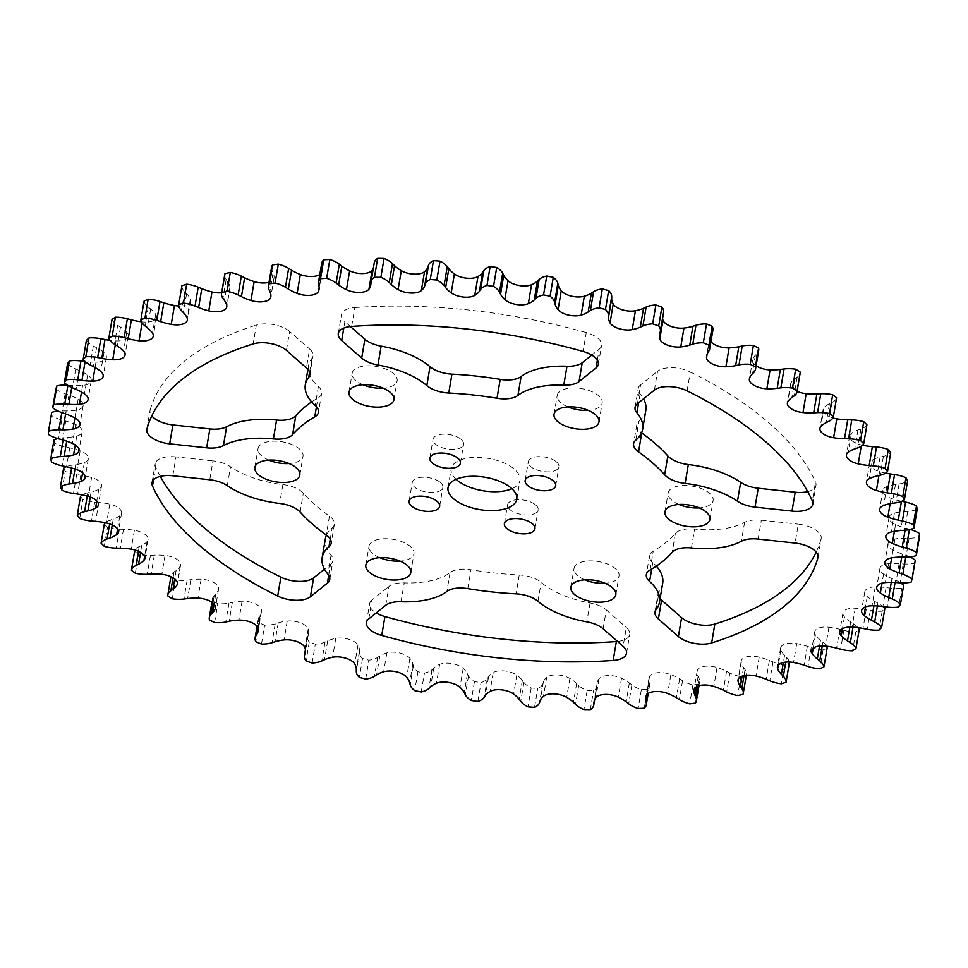 <?xml version="1.0" encoding="UTF-8"?>
<svg xmlns="http://www.w3.org/2000/svg" width="968" height="968" viewBox="0 0 968 968"><rect width="100%" height="100%" fill="white"/><g stroke="black" fill="none" stroke-linecap="round" stroke-linejoin="round"><path stroke-width="0.73" stroke-dasharray="4.84 3.63" d="M617.56 641.469A22.143 10.406 -170.4 0 0 627.361 638.13A22.143 10.406 -170.4 0 0 629.72 634.451A22.143 10.406 -170.4 0 0 626.32 627.482L623.126 646.358M818.045 556.903L821.07 538.995A22.143 10.406 -170.4 0 0 821.179 538.51A22.143 10.406 -170.4 0 0 817.766 531.553A22.143 10.406 -170.4 0 0 798.31 524.172L795.115 543.06M687.111 390.866L690.305 371.978A22.143 10.406 -170.4 0 0 676.015 367.973A22.143 10.406 -170.4 0 0 657.587 371.252L654.392 390.128M351.638 326.422L354.832 307.546A22.143 10.406 -170.4 0 0 343.834 310.994A22.143 10.406 -170.4 0 0 341.474 314.673A22.143 10.406 -170.4 0 0 344.874 321.642L343.785 328.091M146.93 429.005L150.125 410.129A22.143 10.406 -170.4 0 0 150.016 410.601A22.143 10.406 -170.4 0 0 151.819 415.925M567.986 406.923A22.796 10.721 9.6 0 1 560.726 402.567A22.796 10.721 9.6 0 1 557.217 395.392A22.796 10.721 9.6 0 1 574.218 387.962A22.796 10.721 9.6 0 1 598.684 395.815A22.796 10.721 9.6 0 1 602.181 402.99A22.796 10.721 9.6 0 1 588.229 410.347M678.931 504.461A22.796 10.721 9.6 0 1 671.671 500.105A22.796 10.721 9.6 0 1 668.162 492.93A22.796 10.721 9.6 0 1 685.163 485.5A22.796 10.721 9.6 0 1 709.629 493.353A22.796 10.721 9.6 0 1 713.138 500.529A22.796 10.721 9.6 0 1 699.174 507.885M584.829 579.832A22.796 10.721 9.6 0 1 577.569 575.476A22.796 10.721 9.6 0 1 574.06 568.301A22.796 10.721 9.6 0 1 591.061 560.871A22.796 10.721 9.6 0 1 615.515 568.724A22.796 10.721 9.6 0 1 619.024 575.899A22.796 10.721 9.6 0 1 605.073 583.256M379.771 557.653A22.796 10.721 9.6 0 1 372.511 553.297A22.796 10.721 9.6 0 1 369.014 546.121A22.796 10.721 9.6 0 1 386.002 538.692A22.796 10.721 9.6 0 1 410.468 546.557A22.796 10.721 9.6 0 1 413.977 553.732A22.796 10.721 9.6 0 1 400.014 561.077M268.826 460.115A22.796 10.721 9.6 0 1 261.566 455.759A22.796 10.721 9.6 0 1 258.057 448.583A22.796 10.721 9.6 0 1 275.057 441.154A22.796 10.721 9.6 0 1 299.523 449.019A22.796 10.721 9.6 0 1 303.02 456.194A22.796 10.721 9.6 0 1 289.069 463.539M362.927 384.744A22.796 10.721 9.6 0 1 355.667 380.4A22.796 10.721 9.6 0 1 352.171 373.224A22.796 10.721 9.6 0 1 369.159 365.795A22.796 10.721 9.6 0 1 393.625 373.648A22.796 10.721 9.6 0 1 397.134 380.823A22.796 10.721 9.6 0 1 383.171 388.168M556.515 461.954A15.5 7.284 9.6 0 1 558.899 466.83A15.5 7.284 9.6 0 1 547.356 471.876A15.5 7.284 9.6 0 1 530.73 466.54A15.5 7.284 9.6 0 1 528.346 461.663A15.5 7.284 9.6 0 1 539.89 456.606A15.5 7.284 9.6 0 1 556.515 461.954M535.764 505.042A15.5 7.284 9.6 0 1 538.148 509.918A15.5 7.284 9.6 0 1 526.604 514.964A15.5 7.284 9.6 0 1 509.979 509.628A15.5 7.284 9.6 0 1 507.595 504.739A15.5 7.284 9.6 0 1 519.138 499.694A15.5 7.284 9.6 0 1 535.764 505.042M440.464 482.584A15.5 7.284 9.6 0 1 442.848 487.461A15.5 7.284 9.6 0 1 431.304 492.518A15.5 7.284 9.6 0 1 414.679 487.17A15.5 7.284 9.6 0 1 412.295 482.294A15.5 7.284 9.6 0 1 423.839 477.248A15.5 7.284 9.6 0 1 440.464 482.584M461.216 439.496A15.5 7.284 9.6 0 1 463.599 444.373A15.5 7.284 9.6 0 1 452.056 449.43A15.5 7.284 9.6 0 1 435.431 444.082A15.5 7.284 9.6 0 1 433.047 439.206A15.5 7.284 9.6 0 1 444.59 434.16A15.5 7.284 9.6 0 1 461.216 439.496M456.097 479.281A34.86 16.396 9.6 0 1 451.221 468.742A34.86 16.396 9.6 0 1 477.2 457.392A34.86 16.396 9.6 0 1 514.613 469.395A34.86 16.396 9.6 0 1 519.973 480.37A34.86 16.396 9.6 0 1 511.903 488.719M886.083 587.588L882.889 606.476A23.014 10.817 -170.4 0 0 882.635 606.27A23.014 10.817 -170.4 0 0 877.867 603.076L874.636 601.394A37.812 17.787 9.6 0 1 867.255 596.542A14.798 6.957 9.6 0 1 864.811 591.726A14.798 6.957 9.6 0 1 875.241 586.91A37.812 17.787 9.6 0 1 886.083 587.588L890.257 588.157A23.014 10.817 -170.4 0 0 901.813 588.193A438.806 206.329 -170.4 0 0 903.64 585.386M857.938 627.639A23.014 10.817 -170.4 0 0 856.135 625.776A23.014 10.817 -170.4 0 0 853.558 623.852L850.69 622.013A37.812 17.787 9.6 0 1 844.435 616.882A14.798 6.957 9.6 0 1 842.946 612.986A14.798 6.957 9.6 0 1 855.252 608.219A37.812 17.787 9.6 0 1 866.203 609.598L870.329 610.409A23.014 10.817 -170.4 0 0 882.187 611.231A438.806 206.329 -170.4 0 0 884.825 608.666M826.527 646.2A23.014 10.817 -170.4 0 0 823.635 642.631A23.014 10.817 -170.4 0 0 822.945 642.062L820.513 640.114A37.812 17.787 9.6 0 1 815.467 634.778A14.798 6.957 9.6 0 1 814.729 631.838A14.798 6.957 9.6 0 1 828.935 627.228A37.812 17.787 9.6 0 1 839.8 629.285L843.83 630.35A23.014 10.817 -170.4 0 0 855.785 631.923A438.806 206.329 -170.4 0 0 859.185 629.66M134.6 551.312A438.806 206.329 -170.4 0 0 138.509 554.374A23.014 10.817 -170.4 0 0 150.415 555.378L154.311 555.172A37.812 17.787 9.6 0 1 165.008 555.438A14.798 6.957 9.6 0 1 178.33 560.399A14.798 6.957 9.6 0 1 180.605 565.058A14.798 6.957 9.6 0 1 180.242 566.099A37.812 17.787 9.6 0 1 176.152 570.442L174.046 571.894A23.014 10.817 -170.4 0 0 170.997 576.166A23.014 10.817 -170.4 0 0 170.925 577.037A438.806 206.329 -170.4 0 0 175.498 579.917A23.014 10.817 -170.4 0 0 187.151 580.147L190.817 579.675A37.812 17.787 9.6 0 1 201.114 579.227A14.798 6.957 9.6 0 1 216.336 584.321A14.798 6.957 9.6 0 1 218.611 588.967A14.798 6.957 9.6 0 1 218.574 589.149A37.812 17.787 9.6 0 1 215.84 593.892L214.218 595.526A23.014 10.817 -170.4 0 0 212.5 598.684A23.014 10.817 -170.4 0 0 212.633 601.007A438.806 206.329 -170.4 0 0 217.788 603.657A23.014 10.817 -170.4 0 0 228.98 603.1L232.368 602.374A37.812 17.787 9.6 0 1 242.085 601.225A14.798 6.957 9.6 0 1 259.158 606.319A14.798 6.957 9.6 0 1 261.469 610.239A37.812 17.787 9.6 0 1 261.36 612.115A37.812 17.787 9.6 0 1 260.15 615.285L259.037 617.076A23.014 10.817 -170.4 0 0 258.299 619.012A23.014 10.817 -170.4 0 0 259.013 622.823A438.806 206.329 -170.4 0 0 264.663 625.195A23.014 10.817 -170.4 0 0 275.214 623.864L278.239 622.896A37.812 17.787 9.6 0 1 287.23 621.057A14.798 6.957 9.6 0 1 306.057 626.018A14.798 6.957 9.6 0 1 308.199 629.006A37.812 17.787 9.6 0 1 308.538 633.278A37.812 17.787 9.6 0 1 308.308 634.282L307.739 636.194A23.014 10.817 -170.4 0 0 307.594 636.799A23.014 10.817 -170.4 0 0 309.264 642.087A438.806 206.329 -170.4 0 0 315.314 644.144A23.014 10.817 -170.4 0 0 325.042 642.074L327.668 640.864A37.812 17.787 9.6 0 1 335.763 638.384A14.798 6.957 9.6 0 1 356.248 643.091A14.798 6.957 9.6 0 1 357.966 645.124A37.812 17.787 9.6 0 1 359.503 650.544L359.479 652.541A23.014 10.817 -170.4 0 0 362.54 658.494A438.806 206.329 -170.4 0 0 368.881 660.2A23.014 10.817 -170.4 0 0 377.617 657.417L379.807 656.001A37.812 17.787 9.6 0 1 386.861 652.904A14.798 6.957 9.6 0 1 408.859 657.248A14.798 6.957 9.6 0 1 409.924 658.337A37.812 17.787 9.6 0 1 412.852 663.794L413.372 665.839A23.014 10.817 -170.4 0 0 417.922 671.756A438.806 206.329 -170.4 0 0 424.444 673.075A23.014 10.817 -170.4 0 0 432.043 669.638L433.749 668.029A37.812 17.787 9.6 0 1 439.654 664.375A14.798 6.957 9.6 0 1 462.994 668.247A14.798 6.957 9.6 0 1 463.164 668.392A37.812 17.787 9.6 0 1 467.459 673.801L468.512 675.87A23.014 10.817 -170.4 0 0 474.465 681.641A438.806 206.329 -170.4 0 0 481.048 682.561A23.014 10.817 -170.4 0 0 487.376 678.507L488.574 676.753A37.812 17.787 9.6 0 1 493.22 672.591A14.798 6.957 9.6 0 1 516.791 675.144A37.812 17.787 9.6 0 1 519.187 677.043A37.812 17.787 9.6 0 1 522.357 680.395L523.93 682.464A23.014 10.817 -170.4 0 0 531.19 687.982A438.806 206.329 -170.4 0 0 537.736 688.478A23.014 10.817 -170.4 0 0 542.685 683.892L543.351 682.004A37.812 17.787 9.6 0 1 546.666 677.418A14.798 6.957 9.6 0 1 569.898 678.447A37.812 17.787 9.6 0 1 575.597 682.513A37.812 17.787 9.6 0 1 576.638 683.481L578.707 685.489A23.014 10.817 -170.4 0 0 587.14 690.668A438.806 206.329 -170.4 0 0 593.529 690.741A23.014 10.817 -170.4 0 0 596.953 686.239A23.014 10.817 -170.4 0 0 597.014 685.695L597.147 683.71A37.812 17.787 9.6 0 1 597.244 682.839A37.812 17.787 9.6 0 1 599.059 678.786A14.798 6.957 9.6 0 1 621.541 678.278A37.812 17.787 9.6 0 1 629.357 682.985L631.874 684.908A23.014 10.817 -170.4 0 0 641.348 689.664A438.806 206.329 -170.4 0 0 647.483 689.301A23.014 10.817 -170.4 0 0 649.492 685.864A23.014 10.817 -170.4 0 0 649.443 683.892L649.02 681.847A37.812 17.787 9.6 0 1 648.947 678.592A37.812 17.787 9.6 0 1 649.528 676.656A14.798 6.957 9.6 0 1 670.872 674.611A37.812 17.787 9.6 0 1 679.621 678.919L682.549 680.734A23.014 10.817 -170.4 0 0 692.894 684.969A438.806 206.329 -170.4 0 0 698.666 684.195A23.014 10.817 -170.4 0 0 699.598 681.956A23.014 10.817 -170.4 0 0 699.065 678.495L698.11 676.426A37.812 17.787 9.6 0 1 697.178 671.066A14.798 6.957 9.6 0 1 697.19 670.933A14.798 6.957 9.6 0 1 717.034 667.533A37.812 17.787 9.6 0 1 726.569 671.369L729.86 673.026A23.014 10.817 -170.4 0 0 740.895 676.68A438.806 206.329 -170.4 0 0 746.195 675.495A23.014 10.817 -170.4 0 0 746.449 674.563A23.014 10.817 -170.4 0 0 745.033 669.626L743.557 667.557A37.812 17.787 9.6 0 1 741.21 662.112A14.798 6.957 9.6 0 1 741.222 661.059A14.798 6.957 9.6 0 1 759.227 657.139A37.812 17.787 9.6 0 1 769.391 660.442L772.984 661.918A23.014 10.817 -170.4 0 0 784.528 664.931A438.806 206.329 -170.4 0 0 789.271 663.358M104.278 524.269A438.806 206.329 -170.4 0 0 107.46 527.463A23.014 10.817 -170.4 0 0 119.415 529.218L123.48 529.29A37.812 17.787 9.6 0 1 134.383 530.27A14.798 6.957 9.6 0 1 145.793 534.989A14.798 6.957 9.6 0 1 148.068 539.636A14.798 6.957 9.6 0 1 147.136 541.487A37.812 17.787 9.6 0 1 141.751 545.359L139.198 546.605A23.014 10.817 -170.4 0 0 135.133 550.054M80.477 496.39A438.806 206.329 -170.4 0 0 82.885 499.645A23.014 10.817 -170.4 0 0 94.695 502.138L98.833 502.477A37.812 17.787 9.6 0 1 109.771 504.146A14.798 6.957 9.6 0 1 119.282 508.49A14.798 6.957 9.6 0 1 121.557 513.149A14.798 6.957 9.6 0 1 119.826 515.726A37.812 17.787 9.6 0 1 113.244 519.066L110.279 520.094A23.014 10.817 -170.4 0 0 105.488 522.793M63.61 468.125A438.806 206.329 -170.4 0 0 65.207 471.404A23.014 10.817 -170.4 0 0 76.641 474.574L80.816 475.179A37.812 17.787 9.6 0 1 91.597 477.514A14.798 6.957 9.6 0 1 99.256 481.386A14.798 6.957 9.6 0 1 101.531 486.045A14.798 6.957 9.6 0 1 98.772 489.264A37.812 17.787 9.6 0 1 91.101 492.01L87.785 492.785A23.014 10.817 -170.4 0 0 82.365 494.89M53.966 439.968A438.806 206.329 -170.4 0 0 54.716 443.211A23.014 10.817 -170.4 0 0 65.606 447.022L69.72 447.869A37.812 17.787 9.6 0 1 80.15 450.834A14.798 6.957 9.6 0 1 86.043 454.125A14.798 6.957 9.6 0 1 88.318 458.784A14.798 6.957 9.6 0 1 84.337 462.547A37.812 17.787 9.6 0 1 75.71 464.664L72.092 465.172A23.014 10.817 -170.4 0 0 66.248 466.697M51.715 412.404A438.806 206.329 -170.4 0 0 51.594 415.562A23.014 10.817 -170.4 0 0 61.746 419.93L65.739 421.032A37.812 17.787 9.6 0 1 75.649 424.553A14.798 6.957 9.6 0 1 79.872 427.178A14.798 6.957 9.6 0 1 82.147 431.825A14.798 6.957 9.6 0 1 76.762 436.036A37.812 17.787 9.6 0 1 67.337 437.476L63.477 437.73A23.014 10.817 -170.4 0 0 57.79 438.589M55.902 388.918A23.014 10.817 -170.4 0 0 65.134 393.77L68.934 395.089A37.812 17.787 9.6 0 1 78.166 399.143A14.798 6.957 9.6 0 1 80.864 400.994A14.798 6.957 9.6 0 1 83.139 405.652A14.798 6.957 9.6 0 1 76.194 410.19A37.812 17.787 9.6 0 1 66.114 410.928L62.085 410.904A23.014 10.817 -170.4 0 0 58.068 411.085M67.554 363.738A23.014 10.817 -170.4 0 0 75.722 369.002L79.267 370.526A37.812 17.787 9.6 0 1 87.64 375.003A14.798 6.957 9.6 0 1 88.995 376.044A14.798 6.957 9.6 0 1 91.27 380.702A14.798 6.957 9.6 0 1 82.619 385.433A37.812 17.787 9.6 0 1 72.068 385.47L67.941 385.167A23.014 10.817 -170.4 0 0 67.409 385.143M86.37 340.458A23.014 10.817 -170.4 0 0 93.327 346.036L96.558 347.73A37.812 17.787 9.6 0 1 103.939 352.582A14.798 6.957 9.6 0 1 104.108 352.727A14.798 6.957 9.6 0 1 106.383 357.386A14.798 6.957 9.6 0 1 95.953 362.214A37.812 17.787 9.6 0 1 85.148 361.536M112.01 319.464A23.014 10.817 -170.4 0 0 117.636 325.272L120.492 327.099A37.812 17.787 9.6 0 1 124.751 330.269A37.812 17.787 9.6 0 1 126.76 332.242A14.798 6.957 9.6 0 1 128.248 336.126A14.798 6.957 9.6 0 1 115.942 340.905A37.812 17.787 9.6 0 1 110.062 340.361M144.05 301.133A23.014 10.817 -170.4 0 0 148.249 307.062L150.681 309.01A37.812 17.787 9.6 0 1 151.819 309.954A37.812 17.787 9.6 0 1 155.727 314.334A14.798 6.957 9.6 0 1 156.465 317.274A14.798 6.957 9.6 0 1 142.26 321.896A37.812 17.787 9.6 0 1 141.473 321.799M603.125 628.776L606.319 609.9A22.143 10.406 -170.4 0 0 590.044 602.979A67.082 31.545 9.6 0 1 541.173 582.409A22.143 10.406 -170.4 0 0 519.247 574.968A204.78 96.292 9.6 0 1 470.993 569.741A22.143 10.406 -170.4 0 0 450.072 572.56A67.082 31.545 9.6 0 1 404.213 582.893A22.143 10.406 -170.4 0 0 388.954 586.402L385.76 605.278M368.796 618.867L371.99 599.991L388.954 586.402M371.99 599.991A22.143 10.406 -170.4 0 0 369.619 603.669A22.143 10.406 -170.4 0 0 376.213 612.925M606.319 609.9L626.32 627.482M807.711 491.623A22.143 10.406 -170.4 0 0 815.988 485.271A22.143 10.406 -170.4 0 0 815.528 482.064L812.333 500.952M690.305 371.978A341.898 160.773 9.6 0 1 815.528 482.064M637.428 403.716L640.622 384.841L657.587 371.252M640.622 384.841A22.143 10.406 -170.4 0 0 638.251 388.519A22.143 10.406 -170.4 0 0 640.138 393.94A67.082 31.545 9.6 0 1 643.526 398.84M645.837 410.384A67.082 31.545 9.6 0 1 639.037 421.225A22.143 10.406 -170.4 0 0 636.799 424.807A22.143 10.406 -170.4 0 0 641.554 432.865M311.672 401.901A204.78 96.292 9.6 0 1 317.94 397.981A22.143 10.406 -170.4 0 0 321.642 393.395A22.143 10.406 -170.4 0 0 318.387 386.559A67.082 31.545 9.6 0 1 308.514 365.831A67.082 31.545 9.6 0 1 311.89 358.45A22.143 10.406 -170.4 0 0 313.015 356.018A22.143 10.406 -170.4 0 0 309.603 349.049L306.408 367.925M286.407 350.343L289.601 331.467L309.603 349.049M289.601 331.467A22.143 10.406 -170.4 0 0 256.339 325.066L253.144 343.942M150.125 410.129A341.898 160.773 9.6 0 1 256.339 325.066M321.703 263.248A23.014 10.817 -170.4 0 0 321.751 265.232L322.175 267.277A37.812 17.787 9.6 0 1 322.247 270.532A37.812 17.787 9.6 0 1 321.666 272.468A14.798 6.957 9.6 0 1 319.791 274.549M374.241 262.885A23.014 10.817 -170.4 0 0 374.18 263.417L374.047 265.413A37.812 17.787 9.6 0 1 373.95 266.285A37.812 17.787 9.6 0 1 373.309 268.378M662.596 318.266A37.812 17.787 9.6 0 1 662.656 315.846A37.812 17.787 9.6 0 1 662.886 314.842L663.455 312.93A23.014 10.817 -170.4 0 0 663.6 312.325M710.935 341.68A14.798 6.957 9.6 0 1 709.725 338.885A37.812 17.787 9.6 0 1 709.834 337.009A37.812 17.787 9.6 0 1 711.044 333.827L712.158 332.048A23.014 10.817 -170.4 0 0 712.896 330.112M756.093 365.759A14.798 6.957 9.6 0 1 752.584 360.144A14.798 6.957 9.6 0 1 752.62 359.975A37.812 17.787 9.6 0 1 755.355 355.232L756.976 353.598A23.014 10.817 -170.4 0 0 758.694 350.44M797.087 391.338A14.798 6.957 9.6 0 1 790.59 384.066A14.798 6.957 9.6 0 1 790.953 383.026A37.812 17.787 9.6 0 1 795.043 378.669L797.148 377.217A23.014 10.817 -170.4 0 0 800.197 372.958M832.867 417.946A14.798 6.957 9.6 0 1 823.127 409.476A14.798 6.957 9.6 0 1 824.058 407.637A37.812 17.787 9.6 0 1 829.431 403.753L831.996 402.506A23.014 10.817 -170.4 0 0 836.594 397.812M862.512 445.207A37.812 17.787 9.6 0 1 861.423 444.977A14.798 6.957 9.6 0 1 849.638 435.975A14.798 6.957 9.6 0 1 851.368 433.398A37.812 17.787 9.6 0 1 857.95 430.046L860.915 429.03A23.014 10.817 -170.4 0 0 866.917 424.843M885.635 473.11A37.812 17.787 9.6 0 1 879.597 471.61A14.798 6.957 9.6 0 1 869.663 463.079A14.798 6.957 9.6 0 1 872.422 459.861A37.812 17.787 9.6 0 1 880.093 457.102L883.409 456.327A23.014 10.817 -170.4 0 0 890.717 452.734M901.752 501.303L901.474 501.243A37.812 17.787 9.6 0 1 891.044 498.29A14.798 6.957 9.6 0 1 882.876 490.34A14.798 6.957 9.6 0 1 886.857 486.577A37.812 17.787 9.6 0 1 895.485 484.46L899.103 483.939A23.014 10.817 -170.4 0 0 907.573 480.999M910.21 529.411A23.014 10.817 -170.4 0 0 909.448 529.193L905.455 528.092A37.812 17.787 9.6 0 1 895.545 524.559A14.798 6.957 9.6 0 1 889.035 517.287A14.798 6.957 9.6 0 1 894.42 513.088A37.812 17.787 9.6 0 1 903.858 511.649L907.718 511.394A23.014 10.817 -170.4 0 0 917.216 509.156M909.932 556.915A23.014 10.817 -170.4 0 0 906.06 555.342L902.261 554.023A37.812 17.787 9.6 0 1 893.028 549.981A14.798 6.957 9.6 0 1 888.055 543.471A14.798 6.957 9.6 0 1 895.001 538.934A37.812 17.787 9.6 0 1 905.08 538.196L909.109 538.22A23.014 10.817 -170.4 0 0 919.479 536.708M900.591 582.857A23.014 10.817 -170.4 0 0 895.473 580.122L891.927 578.598A37.812 17.787 9.6 0 1 883.554 574.109A14.798 6.957 9.6 0 1 879.924 568.422A14.798 6.957 9.6 0 1 888.576 563.691A37.812 17.787 9.6 0 1 899.115 563.654L903.253 563.945A23.014 10.817 -170.4 0 0 914.312 563.207A438.806 206.329 -170.4 0 0 915.292 560.206M789.21 662.039A23.014 10.817 -170.4 0 0 786.56 657.405L784.588 655.384A37.812 17.787 9.6 0 1 780.861 649.952A14.798 6.957 9.6 0 1 780.619 647.955A14.798 6.957 9.6 0 1 796.749 643.635A37.812 17.787 9.6 0 1 807.348 646.334L811.184 647.616A23.014 10.817 -170.4 0 0 823.042 649.927A438.806 206.329 -170.4 0 0 827.144 647.991M181.923 285.766A23.014 10.817 -170.4 0 0 184.634 291.719L186.606 293.74A37.812 17.787 9.6 0 1 190.333 299.173A14.798 6.957 9.6 0 1 190.575 301.169A14.798 6.957 9.6 0 1 178.79 305.961M224.745 274.561A23.014 10.817 -170.4 0 0 226.161 279.498L227.637 281.567A37.812 17.787 9.6 0 1 229.985 287.012A14.798 6.957 9.6 0 1 229.973 288.053A14.798 6.957 9.6 0 1 221.672 292.76M271.584 267.168A23.014 10.817 -170.4 0 0 272.129 270.616L273.085 272.698A37.812 17.787 9.6 0 1 274.017 278.058A14.798 6.957 9.6 0 1 274.004 278.179A14.798 6.957 9.6 0 1 269.031 282.269M597.353 360.084L599.204 349.133L591.787 355.075M599.204 349.133A22.143 10.406 -170.4 0 0 601.576 345.455A22.143 10.406 -170.4 0 0 586.257 332.569L583.075 351.444M354.832 307.546A341.898 160.773 9.6 0 1 586.257 332.569M350.44 326.531L344.874 321.642M758.15 539.055L761.344 520.179A22.143 10.406 -170.4 0 0 744.586 522.369A67.082 31.545 9.6 0 1 694.613 529.085A22.143 10.406 -170.4 0 0 675.398 533.392A204.78 96.292 9.6 0 1 653.243 551.131A22.143 10.406 -170.4 0 0 649.54 555.717A22.143 10.406 -170.4 0 0 652.807 562.565A67.082 31.545 9.6 0 1 656.328 566.099M662.681 583.28A67.082 31.545 9.6 0 1 659.305 590.661A22.143 10.406 -170.4 0 0 658.18 593.106A22.143 10.406 -170.4 0 0 660.103 598.563M821.07 538.995A341.898 160.773 9.6 0 1 816.181 552.075M761.344 520.179L798.31 524.172M326.446 535.135A67.082 31.545 9.6 0 1 332.157 527.887A22.143 10.406 -170.4 0 0 334.396 524.317A22.143 10.406 -170.4 0 0 329.447 516.125A204.78 96.292 9.6 0 1 303.335 493.172A22.143 10.406 -170.4 0 0 282.874 484.569A67.082 31.545 9.6 0 1 230.517 466.782A22.143 10.406 -170.4 0 0 212.96 460.889L209.766 479.765M172.8 475.772L175.994 456.896L212.96 460.889M175.994 456.896A22.143 10.406 -170.4 0 0 155.207 463.841A22.143 10.406 -170.4 0 0 155.667 467.048L153.501 479.85M160.289 476.377A341.898 160.773 9.6 0 1 155.667 467.048M328.721 575.222L330.572 564.284L324.474 569.16M330.572 564.284A22.143 10.406 -170.4 0 0 332.944 560.605A22.143 10.406 -170.4 0 0 331.056 555.172A67.082 31.545 9.6 0 1 325.357 538.74M914.312 563.207L911.118 582.095M901.813 588.193L898.619 607.069M882.187 611.231L879.005 630.107M855.785 631.923L852.59 650.811M823.042 649.927L819.848 668.815M784.528 664.931L781.333 683.819M743 694.371L746.195 675.495M740.895 676.68L737.701 695.556M695.472 703.07L698.666 684.195M692.894 684.969L689.7 703.857M644.289 708.189L647.483 689.301M641.348 689.664L638.154 708.54M590.335 709.617L593.529 690.741M587.14 690.668L583.946 709.544M534.542 707.366L537.736 688.478M531.19 687.982L527.996 706.858M477.853 701.437L481.048 682.561M474.465 681.641L471.271 700.517M421.249 691.963L424.444 673.075M417.922 671.756L414.727 690.632M365.686 679.076L368.881 660.2M362.54 658.494L359.346 677.382M312.119 663.032L315.314 644.144M309.264 642.087L306.082 660.975M261.469 644.071L264.663 625.195M259.013 622.823L255.818 641.699M214.593 622.533L217.788 603.657M212.633 601.007L209.439 619.895M172.304 598.793L175.498 579.917M170.925 577.037L167.73 595.913M135.314 573.25L138.509 554.374M104.278 546.339L107.46 527.463M79.703 518.521L82.885 499.645M62.012 490.28L65.207 471.404M51.522 462.087L54.716 443.211M48.4 434.438L51.594 415.562M569.898 678.447L566.703 697.335M516.791 675.144L513.609 694.02M439.654 664.375L436.459 683.251M386.861 652.904L383.667 671.78M335.763 638.384L332.569 657.26M287.23 621.057L284.035 639.933M242.085 601.225L238.89 620.113M201.114 579.227L197.92 598.115M165.008 555.438L161.813 574.327M134.383 530.27L131.188 549.146M109.771 504.146L106.577 523.023M91.597 477.514L88.403 496.39M80.15 450.834L76.956 469.71M75.649 424.553L72.455 443.441M78.166 399.143L74.972 418.019M87.64 375.003L84.446 393.891M103.939 352.582L100.745 371.458M120.492 327.099L117.309 345.987M150.681 309.01L147.487 327.886M272.129 270.616L268.935 289.505M273.085 272.698L269.891 291.574M274.017 278.058L270.822 296.934M229.985 287.012L226.79 305.888M227.637 281.567L224.443 300.443M226.161 279.498L222.967 298.374M190.333 299.173L187.139 318.048M186.606 293.74L183.412 312.616M184.634 291.719L181.439 310.595M142.26 321.896L142.09 322.852M155.727 314.334L152.533 333.222M148.249 307.062L145.055 325.938M115.942 340.905L115.301 344.705M126.76 332.242L123.565 351.118M117.636 325.272L114.442 344.148M95.953 362.214L95.045 367.525M96.558 347.73L93.364 366.606M93.327 346.036L90.133 364.924M82.619 385.433L81.506 392.064M79.267 370.526L76.073 389.402M75.722 369.002L72.527 387.878M72.068 385.47L71.729 387.527M76.194 410.19L74.875 417.97M68.934 395.089L65.739 413.977M65.134 393.77L61.94 412.658M66.114 410.928L65.606 413.929M62.085 410.904L61.795 412.598M76.762 436.036L75.262 444.965M65.739 421.032L62.545 439.908M61.746 419.93L58.552 438.806M67.337 437.476L66.707 441.19M63.477 437.73L63.077 440.053M84.337 462.547L82.607 472.795M69.72 447.869L66.526 466.757M65.606 447.022L62.412 465.898M75.71 464.664L74.972 469.02M72.092 465.172L71.62 467.992M98.772 489.264L96.788 500.976M80.816 475.179L77.621 494.055M76.641 474.574L73.459 493.45M91.101 492.01L90.266 497.007M87.785 492.785L87.229 496.064M119.826 515.726L117.576 529.024M98.833 502.477L95.638 521.353M94.695 502.138L91.5 521.014M113.244 519.066L112.252 524.934M110.279 520.094L109.638 523.882M147.136 541.487L144.607 556.467M123.48 529.29L120.286 548.166M119.415 529.218L116.22 548.106M141.751 545.359L140.566 552.389M139.198 546.605L138.412 551.264M180.242 566.099L177.41 582.833M154.311 555.172L151.117 574.048M150.415 555.378L147.221 574.254M176.152 570.442L174.712 578.924M174.046 571.894L173.054 577.775M218.574 589.149L215.441 607.674M190.817 579.675L187.623 598.551M187.151 580.147L183.956 599.023M215.84 593.892L214.097 604.165M214.218 595.526L212.948 603.028M261.469 610.239L258.274 629.115M232.368 602.374L229.174 621.25M228.98 603.1L225.786 621.988M260.15 615.285L258.008 627.917M259.037 617.076L257.403 626.78M308.199 629.006L305.005 647.882M278.239 622.896L275.057 641.772M275.214 623.864L272.02 642.752M308.308 634.282L305.452 651.125M307.739 636.194L305.428 649.867M357.966 645.124L354.772 664.012M327.668 640.864L324.486 659.752M325.042 642.074L321.848 660.95M359.503 650.544L356.309 669.42M359.479 652.541L356.284 671.417M409.924 658.337L406.729 677.213M379.807 656.001L376.613 674.877M377.617 657.417L374.422 676.293M412.852 663.794L409.658 682.67M413.372 665.839L410.178 684.727M463.164 668.392L459.969 687.268M433.749 668.029L430.554 686.905M432.043 669.638L428.848 688.514M467.459 673.801L464.265 692.677M468.512 675.87L465.318 694.758M493.22 672.591L490.026 691.467M488.574 676.753L485.379 695.629M487.376 678.507L484.181 697.384M522.357 680.395L519.175 699.283M523.93 682.464L520.736 701.34M546.666 677.418L543.471 696.307M543.351 682.004L540.156 700.88M542.685 683.892L539.491 702.768M576.638 683.481L573.443 702.357M578.707 685.489L575.512 704.365M621.541 678.278L618.358 697.154M599.059 678.786L595.877 697.662M597.147 683.71L594.243 700.856M597.014 685.695L594.642 699.719M629.357 682.985L626.175 701.86M631.874 684.908L628.68 703.784M670.872 674.611L667.678 693.487M649.528 676.656L646.334 695.532M649.02 681.847L646.854 694.661M649.443 683.892L647.774 693.766M679.621 678.919L676.426 697.807M682.549 680.734L679.355 699.61M717.034 667.533L713.84 686.409M697.178 671.066L694.02 689.7M698.11 676.426L696.343 686.832M699.065 678.495L697.771 686.13M726.569 671.369L723.374 690.245M729.86 673.026L726.665 691.902M759.227 657.139L756.032 676.027M741.21 662.112L738.354 678.955M743.557 667.557L742.105 676.136M745.033 669.626L744.029 675.591M769.391 660.442L766.196 679.318M772.984 661.918L769.79 680.806M796.749 643.635L793.554 662.511M780.861 649.952L778.308 665.04M784.588 655.384L783.39 662.499M786.56 657.405L785.762 662.124M807.348 646.334L804.154 665.21M811.184 647.616L807.99 666.492M828.935 627.228L825.74 646.104M815.467 634.778L813.205 648.185M820.513 640.114L819.509 646.043M822.945 642.062L822.292 645.898M839.8 629.285L836.618 648.173M843.83 630.35L840.635 649.225M855.252 608.219L852.058 627.095M844.435 616.882L842.438 628.692M850.69 622.013L849.843 627.058M853.558 623.852L852.99 627.155M866.203 609.598L863.008 628.474M870.329 610.409L867.134 629.285M875.241 586.91L872.047 605.786M867.255 596.542L865.513 606.875M874.636 601.394L873.898 605.799M877.867 603.076L877.383 605.932M890.257 588.157L887.063 607.033M888.576 563.691L885.381 582.567M883.554 574.109L882.029 583.123M891.927 578.598L891.286 582.349M895.473 580.122L895.073 582.482M899.115 563.654L895.932 582.53M903.253 563.945L900.058 582.833M895.001 538.934L891.806 557.81M893.028 549.981L891.71 557.834M902.261 554.023L901.74 557.072M906.06 555.342L905.758 557.096M905.08 538.196L901.886 557.072M909.109 538.22L905.915 557.096M894.42 513.088L891.238 531.964M895.545 524.559L894.408 531.275M905.455 528.092L905.092 530.234M903.858 511.649L900.663 530.524M907.718 511.394L904.523 530.27M886.857 486.577L883.663 505.453M891.044 498.29L890.124 503.699M895.485 484.46L892.29 503.336M899.103 483.939L895.908 502.828M872.422 459.861L869.228 478.736M879.597 471.61L878.944 475.506M880.093 457.102L876.899 475.99M883.409 456.327L880.215 475.215M851.368 433.398L848.174 452.274M861.423 444.977L861.205 446.248M857.95 430.046L854.756 448.934M860.915 429.03L857.721 447.906M824.058 407.637L820.864 426.513M829.431 403.753L826.249 422.641M831.996 402.506L828.802 421.395M790.953 383.026L787.758 401.901M795.043 378.669L791.848 397.558M797.148 377.217L793.954 396.106M752.62 359.975L749.426 378.851M755.355 355.232L752.16 374.108M756.976 353.598L753.782 372.474M709.725 338.885L707.148 354.094M711.044 333.827L707.85 352.715M712.158 332.048L708.963 350.924M662.886 314.842L659.692 333.718M663.455 312.93L660.261 331.806M374.047 265.413L370.853 284.289M374.18 263.417L370.986 282.305M321.751 265.232L318.557 284.108M322.175 267.277L318.98 286.153M321.666 272.468L319.15 287.387M316.463 406.729L317.94 397.981M309.566 372.232L311.89 358.45M318.387 386.559L315.193 405.435M635.843 440.113L639.037 421.225M640.138 393.94L638.65 402.736M675.398 533.392L672.203 552.28M650.06 570.019L653.243 551.131M691.418 547.961L694.613 529.085M744.586 522.369L741.391 541.245M656.11 609.55L659.305 590.661M652.807 562.565L651.706 569.039M519.247 574.968L516.065 593.844M467.798 588.629L470.993 569.741M537.978 601.297L541.173 582.409M590.044 602.979L586.85 621.855M401.018 601.769L404.213 582.893M450.072 572.56L446.889 591.448M329.447 516.125L326.264 535.001M300.141 512.048L303.335 493.172M330.269 539.067L332.157 527.887M331.056 555.172L327.862 574.06M227.323 485.67L230.517 466.782M282.874 484.569L279.679 503.445M817.984 557.399L821.179 538.51M146.821 429.489L150.016 410.601M598.986 421.879L602.181 402.99M709.943 519.417L713.138 500.529M615.829 594.775L619.024 575.899M410.783 572.608L413.977 553.732M299.838 475.07L303.02 456.194M393.94 399.699L397.134 380.823M555.705 485.706L558.899 466.83M534.953 528.794L538.148 509.918M439.654 506.337L442.848 487.461M460.405 463.261L463.599 444.373M516.779 499.258L519.973 480.37M274.004 278.179L270.81 297.067M229.973 288.053L226.778 306.941M190.575 301.169L187.381 320.045M156.465 317.274L153.271 336.162M128.248 336.126L125.053 355.014M106.383 357.386L103.189 376.274M91.27 380.702L88.076 399.578M83.139 405.652L79.945 424.529M82.147 431.825L78.965 450.713M88.318 458.784L85.123 477.66M101.531 486.045L98.337 504.921M121.557 513.149L118.362 532.025M148.068 539.636L144.873 558.524M180.605 565.058L177.41 583.934M218.611 588.967L215.416 607.856M212.5 598.684L211.907 602.241M261.36 612.115L258.166 630.991M258.299 619.012L257.064 626.32M308.538 633.278L305.344 652.154M307.594 636.799L305.404 649.734M597.244 682.839L594.049 701.715M596.953 686.239L594.691 699.622M648.947 678.592L645.753 697.468M649.492 685.864L648.209 693.451M697.19 670.933L693.995 689.821M699.598 681.956L698.969 685.731M741.222 661.059L738.027 679.947M746.449 674.563L746.328 675.24M780.619 647.955L777.425 666.831M814.729 631.838L811.535 650.726M842.946 612.986L839.752 631.874M864.811 591.726L861.617 610.614M879.924 568.422L876.73 587.298M888.055 543.471L884.861 562.347M889.035 517.287L885.853 536.175M882.876 490.34L879.682 509.216M869.663 463.079L866.469 481.955M849.638 435.975L846.443 454.851M823.127 409.476L819.932 428.364M790.59 384.066L787.395 402.942M752.584 360.144L749.389 379.032M709.834 337.009L706.64 355.885M662.656 315.846L659.462 334.722M373.95 266.285L370.756 285.161M322.247 270.532L319.053 289.408M448.027 487.63L451.221 468.742M429.852 458.082L433.047 439.206M409.101 501.17L412.295 482.294M504.401 523.627L507.595 504.739M525.152 480.539L528.346 461.663M348.976 392.101L352.171 373.224M254.862 467.471L258.057 448.583M365.819 565.01L369.014 546.121M570.866 587.177L574.06 568.301M664.98 511.806L668.162 492.93M554.023 414.268L557.217 395.392M307.897 369.437L308.514 365.831M309.82 374.894L313.015 356.018M321.642 393.395L318.46 412.283M338.28 333.549L341.474 314.673M598.381 364.331L601.576 345.455M636.799 424.807L633.604 443.683M635.056 407.395L638.251 388.519M812.793 504.159L815.988 485.271M654.985 611.982L658.18 593.106M649.54 555.717L646.358 574.605M626.526 653.327L629.72 634.451M366.424 622.545L369.619 603.669M334.396 524.317L331.201 543.193M329.749 579.481L332.944 560.605M152.012 482.729L155.207 463.841"/><path stroke-width="1.45" d="M277.695 596.022L280.889 577.134A22.143 10.406 -170.4 0 0 295.179 581.139A22.143 10.406 -170.4 0 0 313.608 577.872L310.413 596.748A22.143 10.406 9.6 0 1 291.985 600.027A22.143 10.406 9.6 0 1 277.695 596.022A341.898 160.773 9.6 0 1 152.472 485.936A22.143 10.406 9.6 0 1 152.012 482.729A22.143 10.406 9.6 0 1 172.8 475.772L209.766 479.765A22.143 10.406 9.6 0 1 227.323 485.67A67.082 31.545 9.6 0 0 279.679 503.445A22.143 10.406 9.6 0 1 300.141 512.048A204.78 96.292 9.6 0 0 326.264 535.001A22.143 10.406 9.6 0 1 331.201 543.193A22.143 10.406 9.6 0 1 328.963 546.775L330.269 539.067M613.168 660.454A341.898 160.773 9.6 0 1 381.743 635.431A22.143 10.406 9.6 0 1 366.424 622.545A22.143 10.406 9.6 0 1 368.796 618.867L385.76 605.278A22.143 10.406 9.6 0 1 401.018 601.769A67.082 31.545 9.6 0 0 446.889 591.448A22.143 10.406 9.6 0 1 467.798 588.629A204.78 96.292 9.6 0 0 516.065 593.844A22.143 10.406 9.6 0 1 537.978 601.297A67.082 31.545 9.6 0 0 586.85 621.855A22.143 10.406 9.6 0 1 603.125 628.776L623.126 646.358A22.143 10.406 9.6 0 1 626.526 653.327A22.143 10.406 9.6 0 1 624.166 657.006A22.143 10.406 9.6 0 1 613.168 660.454L616.362 641.578A22.143 10.406 -170.4 0 0 617.56 641.469M651.706 569.039L649.613 581.441A22.143 10.406 9.6 0 1 646.358 574.605A22.143 10.406 9.6 0 1 650.06 570.019A204.78 96.292 9.6 0 0 672.203 552.28A22.143 10.406 9.6 0 1 691.418 547.961A67.082 31.545 9.6 0 0 741.391 541.245A22.143 10.406 9.6 0 1 758.15 539.055L795.115 543.06A22.143 10.406 9.6 0 1 814.572 550.429A22.143 10.406 9.6 0 1 817.984 557.399A22.143 10.406 9.6 0 1 817.875 557.87A341.898 160.773 9.6 0 1 711.661 642.933A22.143 10.406 9.6 0 1 678.399 636.533L658.397 618.951A22.143 10.406 9.6 0 1 654.985 611.982A22.143 10.406 9.6 0 1 656.11 609.55A67.082 31.545 9.6 0 0 659.486 602.169L662.681 583.28A67.082 31.545 9.6 0 0 656.328 566.099M638.65 402.736L636.944 412.828A22.143 10.406 9.6 0 1 635.056 407.395A22.143 10.406 9.6 0 1 637.428 403.716L654.392 390.128A22.143 10.406 9.6 0 1 672.82 386.861A22.143 10.406 9.6 0 1 687.111 390.866A341.898 160.773 9.6 0 1 812.333 500.952A22.143 10.406 9.6 0 1 812.793 504.159A22.143 10.406 9.6 0 1 792.005 511.104L755.04 507.111A22.143 10.406 9.6 0 1 737.483 501.218L740.677 482.33A22.143 10.406 -170.4 0 0 758.234 488.235L755.04 507.111M361.681 358.099L364.875 339.224A22.143 10.406 -170.4 0 0 381.15 346.145L377.956 365.021A22.143 10.406 9.6 0 1 361.681 358.099L341.68 340.518A22.143 10.406 9.6 0 1 338.28 333.549A22.143 10.406 9.6 0 1 340.639 329.87A22.143 10.406 9.6 0 1 351.638 326.422A341.898 160.773 9.6 0 1 583.075 351.444A22.143 10.406 9.6 0 1 598.381 364.331A22.143 10.406 9.6 0 1 596.01 368.009L579.045 381.598A22.143 10.406 9.6 0 1 563.787 385.107L566.982 366.231A22.143 10.406 -170.4 0 0 582.24 362.722L579.045 381.598M151.819 415.925A22.143 10.406 -170.4 0 0 153.428 417.571A22.143 10.406 -170.4 0 0 172.885 424.94L169.69 443.828A22.143 10.406 9.6 0 1 150.234 436.447A22.143 10.406 9.6 0 1 146.821 429.489A22.143 10.406 9.6 0 1 146.93 429.005A341.898 160.773 9.6 0 1 253.144 343.942A22.143 10.406 9.6 0 1 286.407 350.343L306.408 367.925A22.143 10.406 9.6 0 1 309.82 374.894A22.143 10.406 9.6 0 1 308.695 377.339L309.566 372.232M588.229 410.347A22.796 10.721 9.6 0 1 567.986 406.923M595.489 414.703A22.796 10.721 9.6 0 1 598.986 421.879A22.796 10.721 9.6 0 1 581.998 429.308A22.796 10.721 9.6 0 1 557.532 421.443A22.796 10.721 9.6 0 1 554.023 414.268A22.796 10.721 9.6 0 1 571.023 406.838A22.796 10.721 9.6 0 1 595.489 414.703M699.174 507.885A22.796 10.721 9.6 0 1 678.931 504.461M706.434 512.241A22.796 10.721 9.6 0 1 709.943 519.417A22.796 10.721 9.6 0 1 692.943 526.846A22.796 10.721 9.6 0 1 668.477 518.981A22.796 10.721 9.6 0 1 664.98 511.806A22.796 10.721 9.6 0 1 681.968 504.376A22.796 10.721 9.6 0 1 706.434 512.241M605.073 583.256A22.796 10.721 9.6 0 1 584.829 579.832M612.333 587.6A22.796 10.721 9.6 0 1 615.829 594.775A22.796 10.721 9.6 0 1 598.841 602.205A22.796 10.721 9.6 0 1 574.375 594.352A22.796 10.721 9.6 0 1 570.866 587.177A22.796 10.721 9.6 0 1 587.866 579.747A22.796 10.721 9.6 0 1 612.333 587.6M400.014 561.077A22.796 10.721 9.6 0 1 379.771 557.653M407.274 565.433A22.796 10.721 9.6 0 1 410.783 572.608A22.796 10.721 9.6 0 1 393.782 580.038A22.796 10.721 9.6 0 1 369.316 572.185A22.796 10.721 9.6 0 1 365.819 565.01A22.796 10.721 9.6 0 1 382.808 557.58A22.796 10.721 9.6 0 1 407.274 565.433M289.069 463.539A22.796 10.721 9.6 0 1 268.826 460.115M296.329 467.895A22.796 10.721 9.6 0 1 299.838 475.07A22.796 10.721 9.6 0 1 282.837 482.5A22.796 10.721 9.6 0 1 258.371 474.647A22.796 10.721 9.6 0 1 254.862 467.471A22.796 10.721 9.6 0 1 271.863 460.042A22.796 10.721 9.6 0 1 296.329 467.895M383.171 388.168A22.796 10.721 9.6 0 1 362.927 384.744M390.431 392.524A22.796 10.721 9.6 0 1 393.94 399.699A22.796 10.721 9.6 0 1 376.939 407.129A22.796 10.721 9.6 0 1 352.485 399.276A22.796 10.721 9.6 0 1 348.976 392.101A22.796 10.721 9.6 0 1 365.964 384.671A22.796 10.721 9.6 0 1 390.431 392.524M553.321 480.83A15.5 7.284 9.6 0 1 555.705 485.706A15.5 7.284 9.6 0 1 544.161 490.752A15.5 7.284 9.6 0 1 527.536 485.416A15.5 7.284 9.6 0 1 525.152 480.539A15.5 7.284 9.6 0 1 536.696 475.482A15.5 7.284 9.6 0 1 553.321 480.83M532.569 523.918A15.5 7.284 9.6 0 1 534.953 528.794A15.5 7.284 9.6 0 1 523.41 533.84A15.5 7.284 9.6 0 1 506.784 528.504A15.5 7.284 9.6 0 1 504.401 523.627A15.5 7.284 9.6 0 1 515.944 518.57A15.5 7.284 9.6 0 1 532.569 523.918M437.27 501.46A15.5 7.284 9.6 0 1 439.654 506.337A15.5 7.284 9.6 0 1 428.11 511.394A15.5 7.284 9.6 0 1 411.485 506.046A15.5 7.284 9.6 0 1 409.101 501.17A15.5 7.284 9.6 0 1 420.644 496.124A15.5 7.284 9.6 0 1 437.27 501.46M458.021 458.372A15.5 7.284 9.6 0 1 460.405 463.261A15.5 7.284 9.6 0 1 448.862 468.306A15.5 7.284 9.6 0 1 432.236 462.958A15.5 7.284 9.6 0 1 429.852 458.082A15.5 7.284 9.6 0 1 441.396 453.036A15.5 7.284 9.6 0 1 458.021 458.372M511.903 488.719A34.86 16.396 9.6 0 1 456.581 479.717A34.86 16.396 9.6 0 1 456.097 479.281M511.419 488.283A34.86 16.396 9.6 0 1 516.779 499.258A34.86 16.396 9.6 0 1 490.8 510.608A34.86 16.396 9.6 0 1 453.387 498.605A34.86 16.396 9.6 0 1 448.027 487.63A34.86 16.396 9.6 0 1 474.017 476.268A34.86 16.396 9.6 0 1 511.419 488.283M660.406 331.201L663.6 312.325A23.014 10.817 -170.4 0 0 661.918 307.025A438.806 206.329 -170.4 0 0 655.88 304.968A23.014 10.817 -170.4 0 0 646.152 307.05L643.514 308.248A37.812 17.787 9.6 0 1 635.431 310.74A14.798 6.957 9.6 0 1 613.228 303.988A37.812 17.787 9.6 0 1 611.691 298.58L611.716 296.583A23.014 10.817 -170.4 0 0 608.654 290.618A438.806 206.329 -170.4 0 0 602.314 288.924A23.014 10.817 -170.4 0 0 593.578 291.707L591.387 293.123A37.812 17.787 9.6 0 1 584.333 296.22A14.798 6.957 9.6 0 1 561.271 290.787A37.812 17.787 9.6 0 1 558.342 285.33L557.822 283.273A23.014 10.817 -170.4 0 0 554.386 278.276A23.014 10.817 -170.4 0 0 553.273 277.368A438.806 206.329 -170.4 0 0 546.751 276.037A23.014 10.817 -170.4 0 0 539.152 279.486L537.446 281.095A37.812 17.787 9.6 0 1 531.541 284.749A14.798 6.957 9.6 0 1 508.031 280.732A37.812 17.787 9.6 0 1 503.735 275.323L502.682 273.242A23.014 10.817 -170.4 0 0 499.815 269.721A23.014 10.817 -170.4 0 0 496.729 267.483A438.806 206.329 -170.4 0 0 490.147 266.563A23.014 10.817 -170.4 0 0 483.819 270.616L482.621 272.371A37.812 17.787 9.6 0 1 477.974 276.533A14.798 6.957 9.6 0 1 454.391 273.98A37.812 17.787 9.6 0 1 448.825 268.717L447.264 266.66A23.014 10.817 -170.4 0 0 445.328 264.615A23.014 10.817 -170.4 0 0 440.004 261.142A438.806 206.329 -170.4 0 0 433.458 260.634A23.014 10.817 -170.4 0 0 428.509 265.232L427.844 267.12A37.812 17.787 9.6 0 1 424.529 271.693A14.798 6.957 9.6 0 1 401.296 270.665A37.812 17.787 9.6 0 1 394.557 265.643L392.488 263.635A23.014 10.817 -170.4 0 0 391.858 263.042A23.014 10.817 -170.4 0 0 384.054 258.456A438.806 206.329 -170.4 0 0 377.665 258.383A23.014 10.817 -170.4 0 0 374.241 262.885L371.046 281.761A23.014 10.817 -170.4 0 0 370.986 282.305L370.853 284.289A37.812 17.787 9.6 0 1 370.756 285.161A37.812 17.787 9.6 0 1 368.941 289.214A14.798 6.957 9.6 0 1 346.459 289.722A37.812 17.787 9.6 0 1 338.643 285.016L336.126 283.092A23.014 10.817 -170.4 0 0 326.652 278.336A438.806 206.329 -170.4 0 0 320.517 278.699A23.014 10.817 -170.4 0 0 318.508 282.136A23.014 10.817 -170.4 0 0 318.557 284.108L318.98 286.153A37.812 17.787 9.6 0 1 319.053 289.408A37.812 17.787 9.6 0 1 318.472 291.344A14.798 6.957 9.6 0 1 297.128 293.389A37.812 17.787 9.6 0 1 288.379 289.081L285.451 287.266A23.014 10.817 -170.4 0 0 275.106 283.031A438.806 206.329 -170.4 0 0 269.334 283.805A23.014 10.817 -170.4 0 0 268.402 286.044A23.014 10.817 -170.4 0 0 268.935 289.505L269.891 291.574A37.812 17.787 9.6 0 1 270.822 296.934A14.798 6.957 9.6 0 1 270.81 297.067A14.798 6.957 9.6 0 1 250.966 300.467A37.812 17.787 9.6 0 1 241.431 296.632L238.14 294.974A23.014 10.817 -170.4 0 0 227.105 291.32A438.806 206.329 -170.4 0 0 221.805 292.505A23.014 10.817 -170.4 0 0 221.551 293.437A23.014 10.817 -170.4 0 0 222.967 298.374L224.443 300.443A37.812 17.787 9.6 0 1 226.79 305.888A14.798 6.957 9.6 0 1 226.778 306.941A14.798 6.957 9.6 0 1 208.773 310.861A37.812 17.787 9.6 0 1 198.609 307.558L195.016 306.082A23.014 10.817 -170.4 0 0 183.472 303.069A438.806 206.329 -170.4 0 0 178.729 304.642A23.014 10.817 -170.4 0 0 181.439 310.595L183.412 312.616A37.812 17.787 9.6 0 1 187.139 318.048A14.798 6.957 9.6 0 1 187.381 320.045A14.798 6.957 9.6 0 1 171.251 324.365A37.812 17.787 9.6 0 1 160.652 321.666L156.816 320.384A23.014 10.817 -170.4 0 0 144.958 318.073A438.806 206.329 -170.4 0 0 140.856 320.009A23.014 10.817 -170.4 0 0 145.055 325.938L147.487 327.886A37.812 17.787 9.6 0 1 148.624 328.83A37.812 17.787 9.6 0 1 152.533 333.222A14.798 6.957 9.6 0 1 153.271 336.162A14.798 6.957 9.6 0 1 139.065 340.772A37.812 17.787 9.6 0 1 128.2 338.715L124.17 337.651A23.014 10.817 -170.4 0 0 112.215 336.077A438.806 206.329 -170.4 0 0 108.815 338.34A23.014 10.817 -170.4 0 0 114.442 344.148L117.309 345.987A37.812 17.787 9.6 0 1 121.557 349.158A37.812 17.787 9.6 0 1 123.565 351.118A14.798 6.957 9.6 0 1 125.053 355.014A14.798 6.957 9.6 0 1 112.748 359.781A37.812 17.787 9.6 0 1 101.797 358.402L97.671 357.591A23.014 10.817 -170.4 0 0 85.813 356.769A438.806 206.329 -170.4 0 0 83.175 359.334A23.014 10.817 -170.4 0 0 90.133 364.924L93.364 366.606A37.812 17.787 9.6 0 1 100.745 371.458A14.798 6.957 9.6 0 1 100.914 371.615A14.798 6.957 9.6 0 1 103.189 376.274A14.798 6.957 9.6 0 1 92.759 381.089A37.812 17.787 9.6 0 1 81.917 380.412L77.742 379.843A23.014 10.817 -170.4 0 0 66.187 379.807A438.806 206.329 -170.4 0 0 64.36 382.614A23.014 10.817 -170.4 0 0 72.527 387.878L76.073 389.402A37.812 17.787 9.6 0 1 84.446 393.891A14.798 6.957 9.6 0 1 85.801 394.92A14.798 6.957 9.6 0 1 88.076 399.578A14.798 6.957 9.6 0 1 79.424 404.309A37.812 17.787 9.6 0 1 68.885 404.346L64.747 404.055A23.014 10.817 -170.4 0 0 53.688 404.793A438.806 206.329 -170.4 0 0 52.708 407.794A23.014 10.817 -170.4 0 0 61.94 412.658L65.739 413.977A37.812 17.787 9.6 0 1 74.972 418.019A14.798 6.957 9.6 0 1 77.67 419.87A14.798 6.957 9.6 0 1 79.945 424.529A14.798 6.957 9.6 0 1 72.999 429.066A37.812 17.787 9.6 0 1 62.92 429.804L58.891 429.78A23.014 10.817 -170.4 0 0 48.521 431.292A438.806 206.329 -170.4 0 0 48.4 434.438A23.014 10.817 -170.4 0 0 58.552 438.806L62.545 439.908A37.812 17.787 9.6 0 1 72.455 443.441A14.798 6.957 9.6 0 1 76.69 446.054A14.798 6.957 9.6 0 1 78.965 450.713A14.798 6.957 9.6 0 1 73.58 454.912A37.812 17.787 9.6 0 1 64.142 456.351L60.282 456.606A23.014 10.817 -170.4 0 0 50.784 458.844A438.806 206.329 -170.4 0 0 51.522 462.087A23.014 10.817 -170.4 0 0 62.412 465.898L66.526 466.757A37.812 17.787 9.6 0 1 76.956 469.71A14.798 6.957 9.6 0 1 82.849 473.001A14.798 6.957 9.6 0 1 85.123 477.66A14.798 6.957 9.6 0 1 81.143 481.423A37.812 17.787 9.6 0 1 72.515 483.54L68.897 484.06A23.014 10.817 -170.4 0 0 60.427 487.001A438.806 206.329 -170.4 0 0 62.012 490.28A23.014 10.817 -170.4 0 0 73.459 493.45L77.621 494.055A37.812 17.787 9.6 0 1 88.403 496.39A14.798 6.957 9.6 0 1 96.062 500.262A14.798 6.957 9.6 0 1 98.337 504.921A14.798 6.957 9.6 0 1 95.578 508.139A37.812 17.787 9.6 0 1 87.907 510.898L84.591 511.673A23.014 10.817 -170.4 0 0 77.283 515.266A438.806 206.329 -170.4 0 0 79.703 518.521A23.014 10.817 -170.4 0 0 91.5 521.014L95.638 521.353A37.812 17.787 9.6 0 1 106.577 523.023A14.798 6.957 9.6 0 1 116.087 527.379A14.798 6.957 9.6 0 1 118.362 532.025A14.798 6.957 9.6 0 1 116.632 534.602A37.812 17.787 9.6 0 1 110.049 537.954L107.085 538.97A23.014 10.817 -170.4 0 0 101.083 543.157A438.806 206.329 -170.4 0 0 104.278 546.339A23.014 10.817 -170.4 0 0 116.22 548.106L120.286 548.166A37.812 17.787 9.6 0 1 131.188 549.146A14.798 6.957 9.6 0 1 142.599 553.865A14.798 6.957 9.6 0 1 144.873 558.524A14.798 6.957 9.6 0 1 143.942 560.363A37.812 17.787 9.6 0 1 138.569 564.247L136.004 565.494A23.014 10.817 -170.4 0 0 131.406 570.188A438.806 206.329 -170.4 0 0 135.314 573.25A23.014 10.817 -170.4 0 0 147.221 574.254L151.117 574.048A37.812 17.787 9.6 0 1 161.813 574.327A14.798 6.957 9.6 0 1 175.135 579.288A14.798 6.957 9.6 0 1 177.41 583.934A14.798 6.957 9.6 0 1 177.047 584.974A37.812 17.787 9.6 0 1 172.957 589.331L170.852 590.783A23.014 10.817 -170.4 0 0 167.803 595.042A23.014 10.817 -170.4 0 0 167.73 595.913A438.806 206.329 -170.4 0 0 172.304 598.793A23.014 10.817 -170.4 0 0 183.956 599.023L187.623 598.551A37.812 17.787 9.6 0 1 197.92 598.115A14.798 6.957 9.6 0 1 213.142 603.197A14.798 6.957 9.6 0 1 215.416 607.856A14.798 6.957 9.6 0 1 215.38 608.025A37.812 17.787 9.6 0 1 212.645 612.768L211.024 614.402A23.014 10.817 -170.4 0 0 209.306 617.56A23.014 10.817 -170.4 0 0 209.439 619.895A438.806 206.329 -170.4 0 0 214.593 622.533A23.014 10.817 -170.4 0 0 225.786 621.988L229.174 621.25A37.812 17.787 9.6 0 1 238.89 620.113A14.798 6.957 9.6 0 1 255.963 625.195A14.798 6.957 9.6 0 1 258.274 629.115A37.812 17.787 9.6 0 1 258.166 630.991A37.812 17.787 9.6 0 1 256.956 634.173L255.842 635.952A23.014 10.817 -170.4 0 0 255.104 637.888A23.014 10.817 -170.4 0 0 255.818 641.699A438.806 206.329 -170.4 0 0 261.469 644.071A23.014 10.817 -170.4 0 0 272.02 642.752L275.057 641.772A37.812 17.787 9.6 0 1 284.035 639.933A14.798 6.957 9.6 0 1 302.863 644.894A14.798 6.957 9.6 0 1 305.005 647.882A37.812 17.787 9.6 0 1 305.344 652.154A37.812 17.787 9.6 0 1 305.114 653.158L304.545 655.07A23.014 10.817 -170.4 0 0 304.4 655.675A23.014 10.817 -170.4 0 0 306.082 660.975A438.806 206.329 -170.4 0 0 312.119 663.032A23.014 10.817 -170.4 0 0 321.848 660.95L324.486 659.752A37.812 17.787 9.6 0 1 332.569 657.26A14.798 6.957 9.6 0 1 353.054 661.979A14.798 6.957 9.6 0 1 354.772 664.012A37.812 17.787 9.6 0 1 356.309 669.42L356.284 671.417A23.014 10.817 -170.4 0 0 359.346 677.382A438.806 206.329 -170.4 0 0 365.686 679.076A23.014 10.817 -170.4 0 0 374.422 676.293L376.613 674.877A37.812 17.787 9.6 0 1 383.667 671.78A14.798 6.957 9.6 0 1 405.665 676.124A14.798 6.957 9.6 0 1 406.729 677.213A37.812 17.787 9.6 0 1 409.658 682.67L410.178 684.727A23.014 10.817 -170.4 0 0 414.727 690.632A438.806 206.329 -170.4 0 0 421.249 691.963A23.014 10.817 -170.4 0 0 428.848 688.514L430.554 686.905A37.812 17.787 9.6 0 1 436.459 683.251A14.798 6.957 9.6 0 1 459.8 687.123A14.798 6.957 9.6 0 1 459.969 687.268A37.812 17.787 9.6 0 1 464.265 692.677L465.318 694.758A23.014 10.817 -170.4 0 0 471.271 700.517A438.806 206.329 -170.4 0 0 477.853 701.437A23.014 10.817 -170.4 0 0 484.181 697.384L485.379 695.629A37.812 17.787 9.6 0 1 490.026 691.467A14.798 6.957 9.6 0 1 513.609 694.02A37.812 17.787 9.6 0 1 515.992 695.919A37.812 17.787 9.6 0 1 519.175 699.283L520.736 701.34A23.014 10.817 -170.4 0 0 527.996 706.858A438.806 206.329 -170.4 0 0 534.542 707.366A23.014 10.817 -170.4 0 0 539.491 702.768L540.156 700.88A37.812 17.787 9.6 0 1 543.471 696.307A14.798 6.957 9.6 0 1 566.703 697.335A37.812 17.787 9.6 0 1 572.403 701.401A37.812 17.787 9.6 0 1 573.443 702.357L575.512 704.365A23.014 10.817 -170.4 0 0 583.946 709.544A438.806 206.329 -170.4 0 0 590.335 709.617A23.014 10.817 -170.4 0 0 593.759 705.115A23.014 10.817 -170.4 0 0 593.82 704.583L593.953 702.587A37.812 17.787 9.6 0 1 594.049 701.715A37.812 17.787 9.6 0 1 595.877 697.662A14.798 6.957 9.6 0 1 618.358 697.154A37.812 17.787 9.6 0 1 626.175 701.86L628.68 703.784A23.014 10.817 -170.4 0 0 638.154 708.54A438.806 206.329 -170.4 0 0 644.289 708.189A23.014 10.817 -170.4 0 0 646.297 704.752A23.014 10.817 -170.4 0 0 646.249 702.768L645.825 700.723A37.812 17.787 9.6 0 1 645.753 697.468A37.812 17.787 9.6 0 1 646.334 695.532A14.798 6.957 9.6 0 1 667.678 693.487A37.812 17.787 9.6 0 1 676.426 697.807L679.355 699.61A23.014 10.817 -170.4 0 0 689.7 703.857A438.806 206.329 -170.4 0 0 695.472 703.07A23.014 10.817 -170.4 0 0 696.415 700.832A23.014 10.817 -170.4 0 0 695.871 697.384L694.915 695.302A37.812 17.787 9.6 0 1 693.983 689.942A14.798 6.957 9.6 0 1 693.995 689.821A14.798 6.957 9.6 0 1 713.84 686.409A37.812 17.787 9.6 0 1 723.374 690.245L726.665 691.902A23.014 10.817 -170.4 0 0 737.701 695.556A438.806 206.329 -170.4 0 0 743 694.371A23.014 10.817 -170.4 0 0 743.255 693.439A23.014 10.817 -170.4 0 0 741.839 688.502L740.363 686.433A37.812 17.787 9.6 0 1 738.015 680.988A14.798 6.957 9.6 0 1 738.027 679.947A14.798 6.957 9.6 0 1 756.032 676.027A37.812 17.787 9.6 0 1 766.196 679.318L769.79 680.806A23.014 10.817 -170.4 0 0 781.333 683.819A438.806 206.329 -170.4 0 0 786.076 682.234A23.014 10.817 -170.4 0 0 783.366 676.281L781.394 674.26A37.812 17.787 9.6 0 1 777.667 668.827A14.798 6.957 9.6 0 1 777.425 666.831A14.798 6.957 9.6 0 1 793.554 662.511A37.812 17.787 9.6 0 1 804.154 665.21L807.99 666.492A23.014 10.817 -170.4 0 0 819.848 668.815A438.806 206.329 -170.4 0 0 823.95 666.867A23.014 10.817 -170.4 0 0 820.44 661.519A23.014 10.817 -170.4 0 0 819.751 660.938L817.319 658.99A37.812 17.787 9.6 0 1 812.273 653.666A14.798 6.957 9.6 0 1 811.535 650.726A14.798 6.957 9.6 0 1 825.74 646.104A37.812 17.787 9.6 0 1 836.618 648.173L840.635 649.225A23.014 10.817 -170.4 0 0 852.59 650.811A438.806 206.329 -170.4 0 0 855.99 648.536A23.014 10.817 -170.4 0 0 852.941 644.652A23.014 10.817 -170.4 0 0 850.364 642.728L847.508 640.901A37.812 17.787 9.6 0 1 841.24 635.758A14.798 6.957 9.6 0 1 839.752 631.874A14.798 6.957 9.6 0 1 852.058 627.095A37.812 17.787 9.6 0 1 863.008 628.474L867.134 629.285A23.014 10.817 -170.4 0 0 879.005 630.107A438.806 206.329 -170.4 0 0 881.63 627.542A23.014 10.817 -170.4 0 0 879.44 625.146A23.014 10.817 -170.4 0 0 874.673 621.964L871.442 620.27A37.812 17.787 9.6 0 1 864.061 615.418A14.798 6.957 9.6 0 1 861.617 610.614A14.798 6.957 9.6 0 1 872.047 605.786A37.812 17.787 9.6 0 1 882.889 606.476L887.063 607.033A23.014 10.817 -170.4 0 0 898.619 607.069A438.806 206.329 -170.4 0 0 900.446 604.262A23.014 10.817 -170.4 0 0 899.466 603.33A23.014 10.817 -170.4 0 0 892.278 598.998L888.733 597.474A37.812 17.787 9.6 0 1 880.36 592.997A14.798 6.957 9.6 0 1 876.73 587.298A14.798 6.957 9.6 0 1 885.381 582.567A37.812 17.787 9.6 0 1 895.932 582.53L900.058 582.833A23.014 10.817 -170.4 0 0 911.118 582.095A438.806 206.329 -170.4 0 0 912.098 579.082A23.014 10.817 -170.4 0 0 902.866 574.23L899.066 572.911A37.812 17.787 9.6 0 1 889.834 568.857A14.798 6.957 9.6 0 1 884.861 562.347A14.798 6.957 9.6 0 1 891.806 557.81A37.812 17.787 9.6 0 1 901.886 557.072L905.915 557.096A23.014 10.817 -170.4 0 0 916.285 555.596A438.806 206.329 -170.4 0 0 916.406 552.438A23.014 10.817 -170.4 0 0 906.254 548.069L902.261 546.968A37.812 17.787 9.6 0 1 892.351 543.447A14.798 6.957 9.6 0 1 885.853 536.175A14.798 6.957 9.6 0 1 891.238 531.964A37.812 17.787 9.6 0 1 900.663 530.524L904.523 530.27A23.014 10.817 -170.4 0 0 914.034 528.032A438.806 206.329 -170.4 0 0 913.284 524.789A23.014 10.817 -170.4 0 0 902.394 520.978L898.28 520.131A37.812 17.787 9.6 0 1 887.85 517.166A14.798 6.957 9.6 0 1 879.682 509.216A14.798 6.957 9.6 0 1 883.663 505.453A37.812 17.787 9.6 0 1 892.29 503.336L895.908 502.828A23.014 10.817 -170.4 0 0 904.39 499.875A438.806 206.329 -170.4 0 0 902.793 496.596A23.014 10.817 -170.4 0 0 891.359 493.426L887.184 492.821A37.812 17.787 9.6 0 1 876.403 490.486A14.798 6.957 9.6 0 1 866.469 481.955A14.798 6.957 9.6 0 1 869.228 478.736A37.812 17.787 9.6 0 1 876.899 475.99L880.215 475.215A23.014 10.817 -170.4 0 0 887.523 471.61A438.806 206.329 -170.4 0 0 885.115 468.355A23.014 10.817 -170.4 0 0 873.305 465.862L869.167 465.523A37.812 17.787 9.6 0 1 858.229 463.853A14.798 6.957 9.6 0 1 846.443 454.851A14.798 6.957 9.6 0 1 848.174 452.274A37.812 17.787 9.6 0 1 854.756 448.934L857.721 447.906A23.014 10.817 -170.4 0 0 863.722 443.731A438.806 206.329 -170.4 0 0 860.54 440.537A23.014 10.817 -170.4 0 0 848.585 438.782L844.519 438.71A37.812 17.787 9.6 0 1 833.617 437.73A14.798 6.957 9.6 0 1 819.932 428.364A14.798 6.957 9.6 0 1 820.864 426.513A37.812 17.787 9.6 0 1 826.249 422.641L828.802 421.395A23.014 10.817 -170.4 0 0 833.4 416.688A438.806 206.329 -170.4 0 0 829.491 413.626A23.014 10.817 -170.4 0 0 817.585 412.622L813.689 412.828A37.812 17.787 9.6 0 1 802.992 412.562A14.798 6.957 9.6 0 1 787.395 402.942A14.798 6.957 9.6 0 1 787.758 401.901A37.812 17.787 9.6 0 1 791.848 397.558L793.954 396.106A23.014 10.817 -170.4 0 0 797.003 391.834A23.014 10.817 -170.4 0 0 797.075 390.963A438.806 206.329 -170.4 0 0 792.502 388.083A23.014 10.817 -170.4 0 0 780.849 387.853L777.183 388.325A37.812 17.787 9.6 0 1 766.886 388.773A14.798 6.957 9.6 0 1 749.389 379.032A14.798 6.957 9.6 0 1 749.426 378.851A37.812 17.787 9.6 0 1 752.16 374.108L753.782 372.474A23.014 10.817 -170.4 0 0 755.5 369.316A23.014 10.817 -170.4 0 0 755.367 366.993A438.806 206.329 -170.4 0 0 750.212 364.343A23.014 10.817 -170.4 0 0 739.02 364.9L735.632 365.626A37.812 17.787 9.6 0 1 725.915 366.775A14.798 6.957 9.6 0 1 706.531 357.761A37.812 17.787 9.6 0 1 706.64 355.885A37.812 17.787 9.6 0 1 707.85 352.715L708.963 350.924A23.014 10.817 -170.4 0 0 709.701 348.988A23.014 10.817 -170.4 0 0 708.987 345.177A438.806 206.329 -170.4 0 0 703.337 342.805A23.014 10.817 -170.4 0 0 692.785 344.136L689.76 345.104A37.812 17.787 9.6 0 1 680.77 346.943A14.798 6.957 9.6 0 1 659.801 338.994A37.812 17.787 9.6 0 1 659.462 334.722A37.812 17.787 9.6 0 1 659.692 333.718L660.261 331.806A23.014 10.817 -170.4 0 0 660.406 331.201A23.014 10.817 -170.4 0 0 658.736 325.913A438.806 206.329 -170.4 0 0 652.686 323.856A23.014 10.817 -170.4 0 0 642.958 325.926L640.332 327.136A37.812 17.787 9.6 0 1 632.237 329.616A14.798 6.957 9.6 0 1 610.034 322.876A37.812 17.787 9.6 0 1 608.497 317.456L608.521 315.459A23.014 10.817 -170.4 0 0 605.46 309.506A438.806 206.329 -170.4 0 0 599.119 307.8A23.014 10.817 -170.4 0 0 590.383 310.583L588.193 311.999A37.812 17.787 9.6 0 1 581.139 315.096A14.798 6.957 9.6 0 1 558.076 309.663A37.812 17.787 9.6 0 1 555.148 304.206L554.628 302.161A23.014 10.817 -170.4 0 0 551.191 297.152A23.014 10.817 -170.4 0 0 550.078 296.244A438.806 206.329 -170.4 0 0 543.556 294.925A23.014 10.817 -170.4 0 0 535.957 298.362L534.251 299.971A37.812 17.787 9.6 0 1 528.346 303.625A14.798 6.957 9.6 0 1 504.836 299.608A37.812 17.787 9.6 0 1 500.541 294.199L499.488 292.13A23.014 10.817 -170.4 0 0 496.62 288.597A23.014 10.817 -170.4 0 0 493.535 286.359A438.806 206.329 -170.4 0 0 486.952 285.439A23.014 10.817 -170.4 0 0 480.624 289.493L479.426 291.247A37.812 17.787 9.6 0 1 474.78 295.409A14.798 6.957 9.6 0 1 451.209 292.856A37.812 17.787 9.6 0 1 445.643 287.605L444.07 285.536A23.014 10.817 -170.4 0 0 442.134 283.491A23.014 10.817 -170.4 0 0 436.81 280.018A438.806 206.329 -170.4 0 0 430.264 279.522A23.014 10.817 -170.4 0 0 425.315 284.108L424.649 285.996A37.812 17.787 9.6 0 1 421.334 290.582A14.798 6.957 9.6 0 1 398.102 289.553A37.812 17.787 9.6 0 1 391.362 284.519L389.293 282.511A23.014 10.817 -170.4 0 0 388.664 281.918A23.014 10.817 -170.4 0 0 380.86 277.332A438.806 206.329 -170.4 0 0 374.471 277.259A23.014 10.817 -170.4 0 0 371.046 281.761M900.446 604.262L903.64 585.386A23.014 10.817 -170.4 0 0 902.66 584.454A23.014 10.817 -170.4 0 0 900.591 582.857M881.63 627.542L884.825 608.666A23.014 10.817 -170.4 0 0 882.852 606.464M855.99 648.536L859.185 629.66A23.014 10.817 -170.4 0 0 857.938 627.639M823.95 666.867L827.144 647.991A23.014 10.817 -170.4 0 0 826.527 646.2M376.213 612.925A22.143 10.406 -170.4 0 0 384.925 616.556L381.743 635.431M616.362 641.578A341.898 160.773 9.6 0 1 384.925 616.556M641.554 432.865A22.143 10.406 -170.4 0 0 641.736 432.999A204.78 96.292 9.6 0 1 667.86 455.952A22.143 10.406 -170.4 0 0 688.321 464.555A67.082 31.545 9.6 0 1 740.677 482.33M792.005 511.104L795.2 492.228L758.234 488.235M795.2 492.228A22.143 10.406 -170.4 0 0 807.711 491.623M643.526 398.84A67.082 31.545 9.6 0 1 645.837 410.384L642.643 429.26A67.082 31.545 9.6 0 1 635.843 440.113A22.143 10.406 9.6 0 0 633.604 443.683A22.143 10.406 9.6 0 0 638.553 451.874A204.78 96.292 9.6 0 1 664.665 474.828L667.86 455.952M209.85 428.945A22.143 10.406 -170.4 0 0 226.609 426.755L223.414 445.631A22.143 10.406 9.6 0 1 206.656 447.821L209.85 428.945L172.885 424.94M226.609 426.755A67.082 31.545 9.6 0 1 276.582 420.039A22.143 10.406 -170.4 0 0 295.797 415.72A204.78 96.292 9.6 0 1 311.672 401.901M319.791 274.549A14.798 6.957 9.6 0 1 300.322 274.513A37.812 17.787 9.6 0 1 291.574 270.193L288.646 268.39A23.014 10.817 -170.4 0 0 278.3 264.143A438.806 206.329 -170.4 0 0 272.528 264.929A23.014 10.817 -170.4 0 0 271.584 267.168L268.402 286.044M373.309 268.378A37.812 17.787 9.6 0 1 372.123 270.338A14.798 6.957 9.6 0 1 349.642 270.846A37.812 17.787 9.6 0 1 341.825 266.139L339.32 264.216A23.014 10.817 -170.4 0 0 329.846 259.46A438.806 206.329 -170.4 0 0 323.711 259.811A23.014 10.817 -170.4 0 0 321.703 263.248L318.508 282.136M709.701 348.988L712.896 330.112A23.014 10.817 -170.4 0 0 712.182 326.301A438.806 206.329 -170.4 0 0 706.531 323.929A23.014 10.817 -170.4 0 0 695.98 325.248L692.943 326.228A37.812 17.787 9.6 0 1 683.965 328.067A14.798 6.957 9.6 0 1 662.995 320.118A37.812 17.787 9.6 0 1 662.596 318.266M755.5 369.316L758.694 350.44A23.014 10.817 -170.4 0 0 758.561 348.105A438.806 206.329 -170.4 0 0 753.406 345.467A23.014 10.817 -170.4 0 0 742.214 346.012L738.826 346.75A37.812 17.787 9.6 0 1 729.11 347.887A14.798 6.957 9.6 0 1 710.935 341.68M797.003 391.834L800.197 372.958A23.014 10.817 -170.4 0 0 800.27 372.087A438.806 206.329 -170.4 0 0 795.696 369.207A23.014 10.817 -170.4 0 0 784.044 368.977L780.377 369.449A37.812 17.787 9.6 0 1 770.08 369.885A14.798 6.957 9.6 0 1 756.093 365.759M833.4 416.688L836.594 397.812A438.806 206.329 -170.4 0 0 832.686 394.75A23.014 10.817 -170.4 0 0 820.779 393.746L816.883 393.952A37.812 17.787 9.6 0 1 806.187 393.673A14.798 6.957 9.6 0 1 797.087 391.338M863.722 443.731L866.917 424.843A438.806 206.329 -170.4 0 0 863.722 421.661A23.014 10.817 -170.4 0 0 851.779 419.894L847.714 419.834A37.812 17.787 9.6 0 1 836.812 418.854A14.798 6.957 9.6 0 1 832.867 417.946M887.523 471.61L890.717 452.734A438.806 206.329 -170.4 0 0 888.297 449.479A23.014 10.817 -170.4 0 0 876.5 446.986L872.362 446.647A37.812 17.787 9.6 0 1 862.512 445.207M904.39 499.875L907.573 480.999A438.806 206.329 -170.4 0 0 905.987 477.72A23.014 10.817 -170.4 0 0 894.541 474.55L890.379 473.945A37.812 17.787 9.6 0 1 885.635 473.11M914.034 528.032L917.216 509.156A438.806 206.329 -170.4 0 0 916.478 505.913A23.014 10.817 -170.4 0 0 905.588 502.102L901.752 501.303M916.285 555.596L919.479 536.708A438.806 206.329 -170.4 0 0 919.6 533.562A23.014 10.817 -170.4 0 0 910.21 529.411M912.098 579.082L915.292 560.206A23.014 10.817 -170.4 0 0 909.932 556.915M786.076 682.234L789.271 663.358A23.014 10.817 -170.4 0 0 789.21 662.039M135.133 550.054A23.014 10.817 -170.4 0 0 134.6 551.312L131.406 570.188M105.488 522.793A23.014 10.817 -170.4 0 0 104.278 524.269L101.083 543.157M82.365 494.89A23.014 10.817 -170.4 0 0 80.477 496.39L77.283 515.266M66.248 466.697A23.014 10.817 -170.4 0 0 63.61 468.125L60.427 487.001M57.79 438.589A23.014 10.817 -170.4 0 0 53.966 439.968L50.784 458.844M58.068 411.085A23.014 10.817 -170.4 0 0 51.715 412.404L48.521 431.292M67.409 385.143A23.014 10.817 -170.4 0 0 56.882 385.905A438.806 206.329 -170.4 0 0 55.902 388.918L52.708 407.794M81.917 380.412L85.111 361.524A37.812 17.787 9.6 0 1 85.111 361.524L80.937 360.967A23.014 10.817 -170.4 0 0 69.381 360.931A438.806 206.329 -170.4 0 0 67.554 363.738L64.36 382.614M110.062 340.361A37.812 17.787 9.6 0 1 104.992 339.526L100.866 338.715A23.014 10.817 -170.4 0 0 88.995 337.892A438.806 206.329 -170.4 0 0 86.37 340.458L83.175 359.334M141.473 321.799A37.812 17.787 9.6 0 1 131.382 319.827L127.365 318.774A23.014 10.817 -170.4 0 0 115.41 317.189A438.806 206.329 -170.4 0 0 112.01 319.464L108.815 338.34M178.79 305.961A14.798 6.957 9.6 0 1 174.446 305.489A37.812 17.787 9.6 0 1 163.846 302.79L160.01 301.508A23.014 10.817 -170.4 0 0 148.152 299.185A438.806 206.329 -170.4 0 0 144.05 301.133L140.856 320.009M221.672 292.76A14.798 6.957 9.6 0 1 211.968 291.973A37.812 17.787 9.6 0 1 201.804 288.682L198.21 287.193A23.014 10.817 -170.4 0 0 186.667 284.181A438.806 206.329 -170.4 0 0 181.923 285.766L178.729 304.642M269.031 282.269A14.798 6.957 9.6 0 1 254.161 281.591A37.812 17.787 9.6 0 1 244.626 277.755L241.334 276.098A23.014 10.817 -170.4 0 0 230.299 272.444A438.806 206.329 -170.4 0 0 224.999 273.629A23.014 10.817 -170.4 0 0 224.745 274.561L221.551 293.437M381.15 346.145A67.082 31.545 9.6 0 1 430.022 366.703A22.143 10.406 -170.4 0 0 451.935 374.156A204.78 96.292 9.6 0 1 500.202 379.371A22.143 10.406 -170.4 0 0 521.111 376.552A67.082 31.545 9.6 0 1 566.982 366.231M591.787 355.075L582.24 362.722M364.875 339.224L350.44 326.531M660.103 598.563A22.143 10.406 -170.4 0 0 661.592 600.075L658.397 618.951M678.399 636.533L681.593 617.657L661.592 600.075M681.593 617.657A22.143 10.406 -170.4 0 0 714.856 624.058L711.661 642.933M816.181 552.075A341.898 160.773 9.6 0 1 714.856 624.058M280.889 577.134A341.898 160.773 9.6 0 1 160.289 476.377M324.474 569.16L313.608 577.872M310.413 596.748L327.378 583.159A22.143 10.406 9.6 0 0 329.749 579.481A22.143 10.406 9.6 0 0 327.862 574.06A67.082 31.545 9.6 0 1 322.162 557.616L325.357 538.74A67.082 31.545 9.6 0 1 326.446 535.135M688.321 464.555L685.126 483.431A22.143 10.406 9.6 0 1 664.665 474.828M636.944 412.828A67.082 31.545 9.6 0 1 642.643 429.26M685.126 483.431A67.082 31.545 9.6 0 1 737.483 501.218M295.797 415.72L292.602 434.608A204.78 96.292 9.6 0 1 314.757 416.869L316.463 406.729M292.602 434.608A22.143 10.406 9.6 0 1 273.387 438.915L276.582 420.039M223.414 445.631A67.082 31.545 9.6 0 1 273.387 438.915M206.656 447.821L169.69 443.828M314.757 416.869A22.143 10.406 9.6 0 0 318.46 412.283A22.143 10.406 9.6 0 0 315.193 405.435A67.082 31.545 9.6 0 1 305.319 384.719A67.082 31.545 9.6 0 1 308.695 377.339M521.111 376.552L517.928 395.44A22.143 10.406 9.6 0 1 497.007 398.259L500.202 379.371M451.935 374.156L448.753 393.032A204.78 96.292 9.6 0 1 497.007 398.259M448.753 393.032A22.143 10.406 9.6 0 1 426.827 385.591L430.022 366.703M377.956 365.021A67.082 31.545 9.6 0 1 426.827 385.591M517.928 395.44A67.082 31.545 9.6 0 1 563.787 385.107M649.613 581.441A67.082 31.545 9.6 0 1 659.486 602.169M322.162 557.616A67.082 31.545 9.6 0 1 328.963 546.775M320.517 278.699L323.711 259.811M329.846 259.46L326.652 278.336M278.3 264.143L275.106 283.031M269.334 283.805L272.528 264.929M374.471 277.259L377.665 258.383M384.054 258.456L380.86 277.332M430.264 279.522L433.458 260.634M440.004 261.142L436.81 280.018M486.952 285.439L490.147 266.563M496.729 267.483L493.535 286.359M543.556 294.925L546.751 276.037M553.273 277.368L550.078 296.244M599.119 307.8L602.314 288.924M608.654 290.618L605.46 309.506M652.686 323.856L655.88 304.968M661.918 307.025L658.736 325.913M703.337 342.805L706.531 323.929M712.182 326.301L708.987 345.177M750.212 364.343L753.406 345.467M758.561 348.105L755.367 366.993M792.502 388.083L795.696 369.207M800.27 372.087L797.075 390.963M829.491 413.626L832.686 394.75M860.54 440.537L863.722 421.661M885.115 468.355L888.297 449.479M902.793 496.596L905.987 477.72M913.284 524.789L916.478 505.913M916.406 552.438L919.6 533.562M56.882 385.905L53.688 404.793M69.381 360.931L66.187 379.807M88.995 337.892L85.813 356.769M115.41 317.189L112.215 336.077M148.152 299.185L144.958 318.073M186.667 284.181L183.472 303.069M221.805 292.505L224.999 273.629M230.299 272.444L227.105 291.32M817.875 557.87L818.045 556.903M392.488 263.635L389.293 282.511M447.264 266.66L444.07 285.536M502.682 273.242L499.488 292.13M557.822 283.273L554.628 302.161M241.334 276.098L238.14 294.974M244.626 277.755L241.431 296.632M254.161 281.591L250.966 300.467M211.968 291.973L208.773 310.861M201.804 288.682L198.609 307.558M198.21 287.193L195.016 306.082M174.446 305.489L171.251 324.365M163.846 302.79L160.652 321.666M160.01 301.508L156.816 320.384M142.09 322.852L139.065 340.772M131.382 319.827L128.2 338.715M127.365 318.774L124.17 337.651M115.301 344.705L112.748 359.781M104.992 339.526L101.797 358.402M100.866 338.715L97.671 357.591M95.045 367.525L92.759 381.089M80.937 360.967L77.742 379.843M81.506 392.064L79.424 404.309M71.729 387.527L68.885 404.346M67.893 385.458L64.747 404.055M74.875 417.97L72.999 429.066M65.606 413.929L62.92 429.804M61.795 412.598L58.891 429.78M75.262 444.965L73.58 454.912M66.707 441.19L64.142 456.351M63.077 440.053L60.282 456.606M82.607 472.795L81.143 481.423M74.972 469.02L72.515 483.54M71.62 467.992L68.897 484.06M96.788 500.976L95.578 508.139M90.266 497.007L87.907 510.898M87.229 496.064L84.591 511.673M117.576 529.024L116.632 534.602M112.252 524.934L110.049 537.954M109.638 523.882L107.085 538.97M144.607 556.467L143.942 560.363M140.566 552.389L138.569 564.247M138.412 551.264L136.004 565.494M177.41 582.833L177.047 584.974M174.712 578.924L172.957 589.331M173.054 577.775L170.852 590.783M214.097 604.165L212.645 612.768M212.948 603.028L211.024 614.402M258.008 627.917L256.956 634.173M257.403 626.78L255.842 635.952M305.452 651.125L305.114 653.158M305.428 649.867L304.545 655.07M594.243 700.856L593.953 702.587M594.642 699.719L593.82 704.583M646.854 694.661L645.825 700.723M647.774 693.766L646.249 702.768M696.343 686.832L694.915 695.302M697.771 686.13L695.871 697.384M738.354 678.955L738.015 680.988M742.105 676.136L740.363 686.433M744.029 675.591L741.839 688.502M778.308 665.04L777.667 668.827M783.39 662.499L781.394 674.26M785.762 662.124L783.366 676.281M813.205 648.185L812.273 653.666M819.509 646.043L817.319 658.99M822.292 645.898L819.751 660.938M842.438 628.692L841.24 635.758M849.843 627.058L847.508 640.901M852.99 627.155L850.364 642.728M865.513 606.875L864.061 615.418M873.898 605.799L871.442 620.27M877.383 605.932L874.673 621.964M882.029 583.123L880.36 592.997M891.286 582.349L888.733 597.474M895.073 582.482L892.278 598.998M891.71 557.834L889.834 568.857M901.74 557.072L899.066 572.911M905.758 557.096L902.866 574.23M894.408 531.275L892.351 543.447M905.092 530.234L902.261 546.968M909.375 529.605L906.254 548.069M890.124 503.699L887.85 517.166M901.45 501.424L898.28 520.131M905.588 502.102L902.394 520.978M878.944 475.506L876.403 490.486M890.379 473.945L887.184 492.821M894.541 474.55L891.359 493.426M861.205 446.248L858.229 463.853M872.362 446.647L869.167 465.523M876.5 446.986L873.305 465.862M836.812 418.854L833.617 437.73M847.714 419.834L844.519 438.71M851.779 419.894L848.585 438.782M806.187 393.673L802.992 412.562M816.883 393.952L813.689 412.828M820.779 393.746L817.585 412.622M770.08 369.885L766.886 388.773M780.377 369.449L777.183 388.325M784.044 368.977L780.849 387.853M707.148 354.094L706.531 357.761M729.11 347.887L725.915 366.775M738.826 346.75L735.632 365.626M742.214 346.012L739.02 364.9M662.995 320.118L659.801 338.994M683.965 328.067L680.77 346.943M692.943 326.228L689.76 345.104M695.98 325.248L692.785 344.136M613.228 303.988L610.034 322.876M635.431 310.74L632.237 329.616M643.514 308.248L640.332 327.136M646.152 307.05L642.958 325.926M611.691 298.58L608.497 317.456M611.716 296.583L608.521 315.459M561.271 290.787L558.076 309.663M584.333 296.22L581.139 315.096M591.387 293.123L588.193 311.999M593.578 291.707L590.383 310.583M558.342 285.33L555.148 304.206M508.031 280.732L504.836 299.608M531.541 284.749L528.346 303.625M537.446 281.095L534.251 299.971M539.152 279.486L535.957 298.362M503.735 275.323L500.541 294.199M454.391 273.98L451.209 292.856M477.974 276.533L474.78 295.409M482.621 272.371L479.426 291.247M483.819 270.616L480.624 289.493M448.825 268.717L445.643 287.605M401.296 270.665L398.102 289.553M424.529 271.693L421.334 290.582M427.844 267.12L424.649 285.996M428.509 265.232L425.315 284.108M394.557 265.643L391.362 284.519M349.642 270.846L346.459 289.722M372.123 270.338L368.941 289.214M341.825 266.139L338.643 285.016M339.32 264.216L336.126 283.092M288.646 268.39L285.451 287.266M291.574 270.193L288.379 289.081M300.322 274.513L297.128 293.389M319.15 287.387L318.472 291.344M343.785 328.091L341.68 340.518M596.01 368.009L597.353 360.084M641.736 432.999L638.553 451.874M327.378 583.159L328.721 575.222M153.501 479.85L152.472 485.936M170.912 576.662L167.803 595.042M211.907 602.241L209.306 617.56M257.064 626.32L255.104 637.888M305.404 649.734L304.4 655.675M594.691 699.622L593.759 705.115M648.209 693.451L646.297 704.752M698.969 685.731L696.415 700.832M746.328 675.24L743.255 693.439M305.319 384.719L307.897 369.437"/></g></svg>
